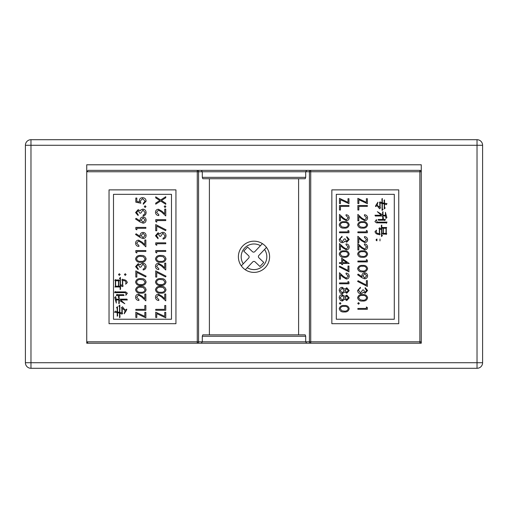 <?xml version="1.0" encoding="UTF-8"?>
<svg xmlns="http://www.w3.org/2000/svg" width="508" height="508" viewBox="0 0 508 508"><rect width="100%" height="100%" fill="white"/><g stroke="black" fill="none" stroke-linecap="round" stroke-linejoin="round"><path stroke-width="0.76" d="M477.025 139.7L30.975 139.7A5.575 5.575 0 0 0 25.4 145.275L25.4 362.725A5.575 5.575 0 0 0 30.975 368.3L477.025 368.3A5.575 5.575 0 0 0 482.6 362.725L482.6 145.275A5.575 5.575 0 0 0 477.025 139.7L477.025 145.275L482.6 145.275M86.735 343.211L86.735 164.789L421.265 164.789L421.265 171.761A1.397 1.397 0 0 0 419.875 170.364L310.731 170.364A1.397 1.308 90 0 0 309.423 171.761L309.423 341.814L305.702 341.814L306.68 343.211L310.731 343.211L86.735 343.211M310.731 343.211L419.875 343.211L419.875 341.814L309.423 341.814A1.397 1.308 90 0 0 310.731 343.211L310.731 171.761L419.875 171.761L419.875 341.814L421.265 341.814L421.265 343.211L419.875 343.211A1.397 1.397 0 0 0 421.265 341.814L421.265 171.761A1.397 1.397 0 0 0 419.875 170.364L419.875 171.761L421.265 171.761M160.738 292.246C162.96 292.525 164.376 291.694 164.986 289.757L163.265 287.604L160.738 287.23C158.528 286.995 157.112 287.839 156.496 289.757C157.099 291.694 158.515 292.519 160.738 292.246M166.014 289.789C165.348 292.316 163.589 293.434 160.744 293.148C157.893 293.44 156.134 292.322 155.467 289.789C156.121 287.23 157.88 286.074 160.744 286.328C163.601 286.074 165.36 287.23 166.014 289.789M171.482 319.234L113.494 319.234L113.494 194.342L171.482 194.342L171.482 319.234M165.887 206.616L165.049 207.454L164.211 206.616L165.049 205.778L165.887 206.616M156.75 222.123L156.75 220.574L165.76 220.574L165.76 219.678L155.721 219.678L155.721 221.532L156.75 222.123M158.071 233.699L156.496 235.718L158.039 237.82L158.039 238.716L155.467 235.731L158.071 232.797L160.134 233.972L160.992 232.886L162.776 232.283C164.814 232.531 165.894 233.686 166.014 235.756C165.913 237.636 164.922 238.754 163.055 239.103L163.055 238.201L164.44 237.42L164.986 235.744L162.865 233.185L160.738 236.271L159.709 236.271L158.071 233.699M156.75 253.003L156.75 251.454L165.76 251.454L165.76 250.558L155.721 250.558L155.721 252.412L156.75 253.003M158.528 264.192L156.496 266.37L158.807 268.7L158.807 269.602C156.775 269.43 155.658 268.338 155.467 266.325C155.6 264.478 156.597 263.462 158.445 263.296L162.046 265.322L164.725 267.837L164.725 263.163L165.76 263.163L165.76 269.983L161.601 266.09L158.528 264.192M160.744 278.606C163.601 278.352 165.36 279.508 166.014 282.067C165.348 284.594 163.589 285.718 160.744 285.426C157.893 285.725 156.134 284.601 155.467 282.067C156.121 279.508 157.88 278.352 160.744 278.606M158.528 295.078L156.496 297.25L158.807 299.58L158.807 300.482C156.775 300.311 155.658 299.218 155.467 297.205C155.6 295.358 156.597 294.342 158.445 294.176L162.046 296.202L164.725 298.717L164.725 294.043L165.76 294.043L165.76 300.863L161.601 296.97L158.528 295.078M165.76 317.849L156.75 313.639L156.75 317.462L155.721 317.462L155.721 312.185L164.725 316.395L164.725 312.318L165.76 312.318L165.76 317.849M145.987 206.616L145.148 207.454L144.31 206.616L145.148 205.778L145.987 206.616M143.059 223.152L140.144 222.028L135.566 219.031L136.106 218.338L140.164 220.993L140.068 219.951C140.227 218.129 141.218 217.132 143.04 216.973C144.939 217.151 145.961 218.192 146.113 220.11C145.948 221.977 144.926 222.987 143.059 223.152M143.059 238.589L140.144 237.471L135.566 234.474L136.106 233.782L140.164 236.43L140.068 235.388C140.227 233.566 141.218 232.575 143.04 232.416C144.939 232.588 145.961 233.636 146.113 235.553C145.948 237.414 144.926 238.43 143.059 238.589M136.849 253.003L136.849 251.454L145.859 251.454L145.859 250.558L135.82 250.558L135.82 252.412L136.849 253.003M138.17 264.579L136.595 266.598L138.138 268.7L138.138 269.602L135.566 266.611L138.17 263.677L140.233 264.852L141.091 263.766L142.875 263.163C144.913 263.411 145.993 264.566 146.113 266.637C146.012 268.516 145.021 269.634 143.154 269.983L143.154 269.081L144.545 268.3L145.085 266.624L142.964 264.065L140.837 267.157L139.808 267.157L138.17 264.579M140.843 278.606C143.701 278.352 145.459 279.508 146.113 282.067C145.447 284.594 143.688 285.718 140.843 285.426C137.992 285.725 136.233 284.601 135.566 282.067C136.22 279.508 137.979 278.352 140.843 278.606M138.627 295.078L136.595 297.25L138.906 299.58L138.906 300.482C136.874 300.311 135.757 299.218 135.566 297.205C135.7 295.358 136.696 294.342 138.544 294.176L142.145 296.202L144.824 298.717L144.824 294.043L145.859 294.043L145.859 300.863L141.7 296.97L138.627 295.078M145.859 317.849L136.849 313.639L136.849 317.462L135.82 317.462L135.82 312.185L144.824 316.395L144.824 312.318L145.859 312.318L145.859 317.849M120.167 274.555L119.329 275.387L118.491 274.555L119.329 273.717L120.167 274.555M123.025 279.698C125.292 279.641 126.721 280.6 127.311 282.575L125.628 284.201C126.505 281.718 125.527 280.492 122.701 280.511L122.701 285.502L123.19 285.991L122.428 286.645L120.421 285.56L120.58 289.141L120.148 289.573L120.148 279.095L119.444 278.39L120.421 277.412L120.421 284.632L122.428 285.394L122.428 280.562L121.831 279.965L122.644 279.152L123.025 279.698M119.005 279.965L119.336 280.778L118.739 280.778L118.739 286.207L119.278 286.207L119.551 287.02A49.047 49.047 0 0 0 114.935 287.02L115.373 286.207L115.373 280.835L114.827 280.346L115.481 279.584L115.862 280.022L119.005 279.965M119.551 313.131L117.488 312.699L117.653 315.792L117.215 316.23L117.215 312.642L114.611 312.318L115.265 311.125L117.215 311.887L117.215 308.356L116.51 307.651L117.488 306.673L117.488 311.937L119.551 312.376L119.551 306.838L118.789 306.076L119.825 305.048L119.825 312.426L121.888 312.972L121.888 308.248L121.399 307.759L122.485 306.781L125.197 310.312C126.702 308.781 127.114 308.794 126.435 310.337L124.219 313.785L125.089 310.579L122.212 308.299L122.212 313.023L122.644 313.404L121.996 314.109L119.825 313.188L119.983 317.259L119.551 317.69L119.551 313.131M127.311 299.999L120.58 299.942L124.816 303.74L119.12 300.266L119.278 303.308L118.847 303.74L118.847 299.942L116.186 299.942L116.294 303.092L114.719 297.39L115.754 296.634L116.078 299.18L118.847 299.18L118.847 297.663L118.142 296.958L119.12 295.98L119.12 299.18L126.937 299.129L127.311 299.999M117.215 294.729L123.679 294.678L124.054 295.491L116.294 295.491L116.948 294.297L117.215 294.729M116.84 292.671L114.611 292.722L115.157 291.471L115.532 291.909L125.686 291.909L127.368 293.211L125.793 295.275C126.257 293.954 126.022 293.084 125.089 292.671L116.84 292.671M126.086 274.555L125.247 275.387L124.409 274.555L125.247 273.717L126.086 274.555M145.859 310.261L145.859 305.499L144.824 305.499L144.824 309.359L135.82 309.359L135.82 310.261L145.859 310.261M140.843 286.328C143.701 286.074 145.459 287.23 146.113 289.789C145.447 292.316 143.688 293.434 140.843 293.148C137.992 293.44 136.233 292.322 135.566 289.789C136.22 287.23 137.979 286.074 140.843 286.328M136.849 277.063L136.849 272.409L145.688 276.936L146.113 276.161L135.82 270.885L135.82 277.063L136.849 277.063M140.843 255.448C143.701 255.194 145.459 256.349 146.113 258.909C145.447 261.436 143.688 262.553 140.843 262.268C137.992 262.56 136.233 261.442 135.566 258.909C136.22 256.349 137.979 255.194 140.843 255.448M138.627 241.033L136.595 243.211L138.906 245.535L138.906 246.437C136.874 246.272 135.757 245.18 135.566 243.167C135.7 241.313 136.696 240.303 138.544 240.132L142.145 242.164L144.824 244.678L144.824 240.005L145.859 240.005L145.859 246.825L141.7 242.932L138.627 241.033M136.849 229.838L136.849 228.295L145.859 228.295L145.859 227.394L135.82 227.394L135.82 229.254L136.849 229.838M138.17 210.541L136.595 212.56L138.138 214.655L138.138 215.557L135.566 212.573L138.17 209.639L140.233 210.814L141.091 209.721L142.875 209.125C144.913 209.372 145.993 210.528 146.113 212.598C146.012 214.478 145.021 215.589 143.154 215.944L143.154 215.043L144.545 214.255L145.085 212.579L142.964 210.026L140.837 213.112L139.808 213.112L138.17 210.541M140.837 203.206L135.82 202.178L135.82 198.056L136.849 198.056L136.849 201.473L139.49 202.013L139.294 200.831C139.471 198.838 140.564 197.79 142.577 197.675C144.767 197.828 145.948 198.996 146.113 201.174L143.281 204.235L143.281 203.333L145.085 201.124L142.538 198.577L140.322 200.997L140.837 203.206M165.76 310.261L165.76 305.499L164.725 305.499L164.725 309.359L155.721 309.359L155.721 310.261L165.76 310.261M156.75 277.063L156.75 272.409L165.589 276.936L166.014 276.161L155.721 270.885L155.721 277.063L156.75 277.063M160.744 255.448C163.601 255.194 165.36 256.349 166.014 258.909C165.348 261.436 163.589 262.553 160.744 262.268C157.893 262.56 156.134 261.442 155.467 258.909C156.121 256.349 157.88 255.194 160.744 255.448M156.75 245.281L156.75 243.738L165.76 243.738L165.76 242.837L155.721 242.837L155.721 244.691L156.75 245.281M156.75 230.74L156.75 226.092L165.589 230.619L166.014 229.838L155.721 224.568L155.721 230.74L156.75 230.74M158.528 210.153L156.496 212.331L158.807 214.655L158.807 215.557C156.775 215.392 155.658 214.3 155.467 212.287C155.6 210.433 156.597 209.423 158.445 209.252L162.046 211.284L164.725 213.798L164.725 209.125L165.76 209.125L165.76 215.944L161.601 212.052L158.528 210.153M165.76 204.299L160.636 201.022L155.721 204.172L155.721 203.13L159.829 200.501L155.721 197.879L155.721 196.837L160.636 199.981L165.76 196.71L165.76 197.745L161.449 200.501L165.76 203.264L165.76 204.299M175.939 189.878L175.939 323.698L109.036 323.698L109.036 189.878L175.939 189.878M305.702 336.239L305.194 334.848L202.806 334.848L202.298 336.239L305.702 336.239L305.702 341.814L202.298 341.814L201.32 343.211L197.269 343.211A1.397 1.308 -90 0 0 198.577 341.814L198.577 171.761L202.298 171.761L201.32 170.364L310.731 170.364L310.731 171.761L305.702 171.761L305.702 177.336L202.298 177.336L202.298 171.761L305.702 171.761L306.68 170.364M202.298 177.336L202.806 178.727L305.194 178.727L305.702 177.336M209.398 178.727L209.398 334.848M201.32 170.364L197.269 170.364L197.269 171.761L198.577 171.761A1.397 1.308 -90 0 0 197.269 170.364L88.125 170.364L86.735 171.761L197.269 171.761L197.269 341.814L202.298 341.814L202.298 336.239M298.602 178.727L298.602 334.848M88.125 343.211L86.735 341.814L197.269 341.814L197.269 343.211L88.125 343.211M398.755 189.878L398.755 323.698L331.851 323.698L331.851 189.878L398.755 189.878M394.297 319.234L336.309 319.234L336.309 194.342L394.297 194.342L394.297 319.234M339.363 303.403L340.15 302.616L340.944 303.403L340.15 304.197L339.363 303.403M349.206 290.57L346.748 293.256L344.767 291.909L342.246 293.745L340.284 293.027L339.242 290.512C339.3 288.595 340.277 287.528 342.17 287.306L344.767 289.173L346.774 287.788L349.206 290.57M346.31 278.187L348.234 276.136L346.043 273.939L346.043 273.088C347.974 273.24 349.021 274.276 349.206 276.174C349.079 277.927 348.139 278.879 346.386 279.038L342.989 277.12L340.455 274.752L340.455 279.159L339.484 279.159L339.484 272.72L343.408 276.396L346.31 278.187M341.674 258.14L341.674 262.636L339.484 262.636L339.484 263.487L341.674 263.487L341.674 264.579L342.646 264.579L342.646 263.487L349.206 263.487L341.674 258.14M346.31 249.028L348.234 246.971L346.043 244.773L346.043 243.923C347.974 244.075 349.021 245.11 349.206 247.015C349.079 248.761 348.139 249.714 346.386 249.873L342.989 247.955L340.455 245.586L340.455 249.999L339.484 249.999L339.484 243.554L343.408 247.231L346.31 249.028M347.993 230.435L347.993 231.889L339.484 231.889L339.484 232.74L348.964 232.74L348.964 230.988L347.993 230.435M346.31 219.862L348.234 217.805L346.043 215.608L346.043 214.757C347.974 214.916 349.021 215.944 349.206 217.849C349.079 219.596 348.139 220.548 346.386 220.713L342.989 218.796L340.455 216.421L340.455 220.834L339.484 220.834L339.484 214.389L343.408 218.065L346.31 219.862M339.484 198.349L347.993 202.33L347.993 198.717L348.964 198.717L348.964 203.695L340.455 199.72L340.455 203.575L339.484 203.575L339.484 198.349M357.753 303.403L358.546 302.616L359.334 303.403L358.546 304.197L357.753 303.403M365.138 292.405L366.624 290.5L365.169 288.519L365.169 287.668L367.595 290.487L365.138 293.256L363.188 292.151L362.375 293.18L360.693 293.745C358.762 293.51 357.746 292.418 357.632 290.468L360.426 287.306L360.426 288.157L359.118 288.9L358.604 290.481L360.61 292.894L362.617 289.979L363.588 289.979L365.138 292.405M364.687 278.797L361.899 277.705L357.632 274.79L358.108 274.104L361.956 276.746L361.887 275.749C362.02 273.99 362.953 273.018 364.693 272.84C366.497 273.025 367.462 274.034 367.595 275.857C367.443 277.647 366.471 278.632 364.687 278.797M366.382 259.594L366.382 261.055L357.873 261.055L357.873 261.906L367.354 261.906L367.354 260.153L366.382 259.594M364.706 249.028L366.624 246.971L364.439 244.773L364.439 243.923C366.363 244.075 367.417 245.11 367.595 247.015C367.468 248.761 366.528 249.714 364.782 249.873L361.379 247.955L358.851 245.586L358.851 249.999L357.873 249.999L357.873 243.554L361.798 247.231L364.706 249.028M366.382 230.435L366.382 231.889L357.873 231.889L357.873 232.74L367.354 232.74L367.354 230.988L366.382 230.435M364.706 219.862L366.624 217.805L364.439 215.608L364.439 214.757C366.363 214.916 367.417 215.944 367.595 217.849C367.468 219.596 366.528 220.548 364.782 220.713L361.379 218.796L358.851 216.421L358.851 220.834L357.873 220.834L357.873 214.389L361.798 218.065L364.706 219.862M357.873 198.349L366.382 202.33L366.382 198.717L367.354 198.717L367.354 203.695L358.851 199.72L358.851 203.575L357.873 203.575L357.873 198.349M376.911 240.817C375.78 240.182 375.799 239.586 376.968 239.02L376.911 240.817M379.038 234.385C376.898 234.436 375.552 233.534 374.987 231.667L376.574 230.13C375.755 232.474 376.676 233.636 379.343 233.617L379.343 228.898L378.885 228.441L379.603 227.825L381.495 228.848L381.343 225.463L381.756 225.057L381.756 234.95L382.422 235.617L381.495 236.537L381.495 229.718L379.603 229L379.603 233.566L380.168 234.131L379.393 234.899L379.038 234.385M382.829 234.131L382.524 233.363L383.089 233.363L383.089 228.232L382.575 228.232L382.321 227.463A46.323 46.323 0 0 0 386.677 227.463L386.264 228.232L386.264 233.312L386.779 233.769L386.163 234.486L385.807 234.08L382.829 234.131M382.321 202.806L384.264 203.213L384.111 200.292L384.524 199.885L384.524 203.27L386.982 203.575L386.366 204.705L384.524 203.987L384.524 207.315L385.191 207.982L384.264 208.909L384.264 203.937L382.321 203.524L382.321 208.75L383.038 209.467L382.06 210.445L382.06 203.473L380.111 202.959L380.111 207.416L380.575 207.88L379.552 208.801L376.987 205.473C375.564 206.915 375.171 206.908 375.818 205.448L377.908 202.19L377.088 205.213L379.806 207.366L379.806 202.908L379.393 202.552L380.009 201.886L382.06 202.756L381.908 198.907L382.321 198.501L382.321 202.806M374.987 215.214L381.343 215.265L377.342 211.677L382.727 214.954L382.575 212.084L382.988 211.677L382.988 215.265L385.496 215.265L385.394 212.287L386.88 217.672L385.909 218.389L385.597 215.983L382.988 215.983L382.988 217.418L383.648 218.084L382.727 219.005L382.727 215.983L375.349 216.033L374.987 215.214M384.524 220.186L378.422 220.237L378.06 219.469L385.394 219.469L384.778 220.593L384.524 220.186M384.88 222.136L386.982 222.079L386.474 223.26L386.112 222.853L376.523 222.853L374.936 221.621L376.422 219.672L377.088 222.136L384.88 222.136M379.984 240.894L379.997 239.02L379.984 240.894M357.873 205.518L357.873 210.02L358.851 210.02L358.851 206.369L367.354 206.369L367.354 205.518L357.873 205.518M362.61 228.124C359.912 228.359 358.254 227.266 357.632 224.854C358.267 222.466 359.924 221.405 362.61 221.685C365.303 221.405 366.966 222.46 367.595 224.854C366.979 227.273 365.315 228.359 362.61 228.124M364.706 241.732L366.624 239.674L364.439 237.477L364.439 236.633C366.363 236.785 367.417 237.814 367.595 239.719C367.468 241.471 366.528 242.424 364.782 242.583L361.379 240.665L358.851 238.296L358.851 242.703L357.873 242.703L357.873 236.264L361.798 239.941L364.706 241.732M362.61 257.289C359.912 257.524 358.254 256.432 357.632 254.019C358.267 251.631 359.924 250.571 362.61 250.85C365.303 250.565 366.966 251.625 367.595 254.019C366.979 256.432 365.315 257.524 362.61 257.289M362.61 271.869C359.912 272.104 358.254 271.018 357.632 268.599C358.267 266.211 359.924 265.157 362.61 265.43C365.303 265.151 366.966 266.205 367.595 268.599C366.979 271.018 365.315 272.11 362.61 271.869M366.382 280.619L366.382 285.013L358.038 280.733L357.632 281.47L367.354 286.455L367.354 280.619L366.382 280.619M362.61 301.034C359.912 301.269 358.254 300.184 357.632 297.764C358.267 295.377 359.924 294.322 362.61 294.596C365.303 294.316 366.966 295.37 367.595 297.764C366.979 300.184 365.315 301.269 362.61 301.034M366.382 306.991L366.382 308.445L357.873 308.445L357.873 309.296L367.354 309.296L367.354 307.543L366.382 306.991M339.484 205.518L339.484 210.02L340.455 210.02L340.455 206.369L348.964 206.369L348.964 205.518L339.484 205.518M344.221 228.124C341.522 228.359 339.858 227.266 339.242 224.854C339.871 222.466 341.535 221.405 344.221 221.685C346.913 221.405 348.571 222.46 349.206 224.854C348.583 227.273 346.926 228.359 344.221 228.124M346.748 241.37L348.234 239.465L346.774 237.477L346.774 236.633L349.206 239.452L346.742 242.221L344.792 241.116L343.986 242.138L342.297 242.703C340.373 242.475 339.35 241.383 339.242 239.427L342.036 236.264L342.036 237.115L340.728 237.858L340.214 239.439L342.221 241.852L344.221 238.938L345.192 238.938L346.748 241.37M344.221 257.289C341.522 257.524 339.858 256.432 339.242 254.019C339.871 251.631 341.535 250.571 344.221 250.85C346.913 250.565 348.571 251.625 349.206 254.019C348.583 256.432 346.926 257.524 344.221 257.289M347.993 266.04L347.993 270.434L339.642 266.154L339.242 266.891L348.964 271.869L348.964 266.04L347.993 266.04M347.993 281.47L347.993 282.931L339.484 282.931L339.484 283.781L348.964 283.781L348.964 282.029L347.993 281.47M349.206 297.859L346.748 300.552L344.767 299.206L342.246 301.034L340.284 300.317L339.242 297.802C339.3 295.885 340.277 294.818 342.17 294.596L344.767 296.462L346.774 295.078L349.206 297.859M344.221 311.969C341.522 312.21 339.858 311.118 339.242 308.699C339.871 306.311 341.535 305.257 344.221 305.53C346.913 305.251 348.571 306.305 349.206 308.699C348.583 311.118 346.926 312.21 344.221 311.969M340.214 290.519L342.227 292.894L344.221 290.576L342.138 288.157L340.214 290.519M345.192 290.557L346.78 292.405L348.234 290.519L346.761 288.639L345.192 290.557M342.646 262.636L342.646 259.81L346.761 262.636L342.646 262.636M366.624 275.819L364.744 273.691L362.858 275.901L364.744 277.946L366.624 275.819M386.264 228.232L386.677 227.463M386.01 228.232L383.343 228.232L383.343 233.363L386.01 233.363L386.01 228.232M362.617 227.273C364.706 227.489 366.046 226.695 366.624 224.879C366.052 223.05 364.719 222.269 362.617 222.536C360.515 222.269 359.181 223.05 358.604 224.879L360.236 226.911L362.617 227.273M362.617 256.438C364.706 256.654 366.046 255.854 366.624 254.044C366.052 252.216 364.719 251.435 362.617 251.701C360.515 251.435 359.181 252.216 358.604 254.044L360.236 256.076L362.617 256.438M362.617 271.018C364.706 271.234 366.046 270.44 366.624 268.63C366.052 266.802 364.719 266.014 362.617 266.281C360.515 266.021 359.181 266.802 358.604 268.63L360.236 270.662L362.617 271.018M362.617 300.184C364.706 300.399 366.046 299.606 366.624 297.79C366.052 295.967 364.719 295.18 362.617 295.446C360.515 295.18 359.181 295.967 358.604 297.79L360.236 299.828L362.617 300.184M344.221 227.273C346.316 227.489 347.65 226.695 348.234 224.879C347.663 223.05 346.323 222.269 344.221 222.536C342.125 222.269 340.785 223.05 340.214 224.879L341.84 226.911L344.221 227.273M344.221 256.438C346.316 256.654 347.65 255.854 348.234 254.044C347.663 252.216 346.323 251.435 344.221 251.701C342.125 251.435 340.785 252.216 340.214 254.044L341.84 256.076L344.221 256.438M340.214 297.809L342.227 300.184L344.221 297.866L342.138 295.446L340.214 297.809M345.192 297.847L346.78 299.701L348.234 297.809L346.761 295.929L345.192 297.847M344.221 311.118C346.316 311.341 347.65 310.54 348.234 308.731C347.663 306.902 346.323 306.121 344.221 306.381C342.125 306.121 340.785 306.902 340.214 308.731L341.84 310.763L344.221 311.118M160.738 279.508C158.528 279.279 157.112 280.124 156.496 282.042C157.099 283.972 158.515 284.804 160.738 284.524C162.96 284.804 164.376 283.972 164.986 282.042L163.265 279.889L160.738 279.508M145.085 220.059L143.097 217.875L141.097 220.142L143.097 222.25L145.085 220.059M145.085 235.502L143.097 233.312L141.097 235.579L143.097 237.687L145.085 235.502M140.837 279.508C138.627 279.279 137.211 280.124 136.595 282.042C137.198 283.972 138.614 284.804 140.837 284.524C143.059 284.804 144.475 283.972 145.085 282.042L143.364 279.889L140.837 279.508M115.373 286.207L114.935 287.02M115.64 286.207L118.466 286.207L118.466 280.778L115.64 280.778L115.64 286.207M140.837 287.23C138.627 286.995 137.211 287.839 136.595 289.757C137.198 291.694 138.614 292.519 140.837 292.246C143.059 292.525 144.475 291.694 145.085 289.757L143.364 287.604L140.837 287.23M140.837 256.343C138.627 256.115 137.211 256.959 136.595 258.877C137.198 260.814 138.614 261.639 140.837 261.366C143.059 261.645 144.475 260.814 145.085 258.877L143.364 256.724L140.837 256.343M160.738 256.343C158.528 256.115 157.112 256.959 156.496 258.877C157.099 260.814 158.515 261.639 160.738 261.366C162.96 261.645 164.376 260.814 164.986 258.877L163.265 256.724L160.738 256.343M240.367 264.389L240.055 263.811M264.535 249.472L258.858 255.454A1.67 1.67 0 0 0 258.921 257.816L263.773 262.426L259.937 266.471L255.079 261.861A1.67 1.67 0 0 0 252.717 261.925L247.25 267.691A12.827 12.827 0 0 0 264.535 249.472L266.484 247.415A15.615 15.615 0 0 1 245.294 269.748L247.25 267.691L245.294 269.748A15.615 15.615 0 0 0 266.484 247.415A15.615 15.615 0 0 0 242.672 246.043A15.615 15.615 0 0 0 245.294 269.748L245.434 269.843M260.547 242.614L259.944 242.354M258.972 241.992L259.524 242.189M267.64 249.193L267.945 249.771M247.459 270.967L248.063 271.228M249.028 271.589L248.476 271.386M262.395 243.624L260.433 245.694L262.395 243.624A15.615 15.615 0 0 0 241.294 265.862L248.672 258.089A1.67 1.67 0 0 0 248.609 255.721L243.757 251.117L247.593 247.072L252.444 251.676A1.67 1.67 0 0 0 254.813 251.619L260.433 245.694A12.827 12.827 0 0 0 243.256 263.792M30.975 139.7A5.575 5.575 0 0 0 25.4 145.275L30.975 145.275L30.975 139.7M477.025 368.3A5.575 5.575 0 0 0 482.6 362.725L477.025 362.725L477.025 368.3M30.975 368.3L30.975 145.275L477.025 145.275L477.025 362.725L25.4 362.725"/></g></svg>
